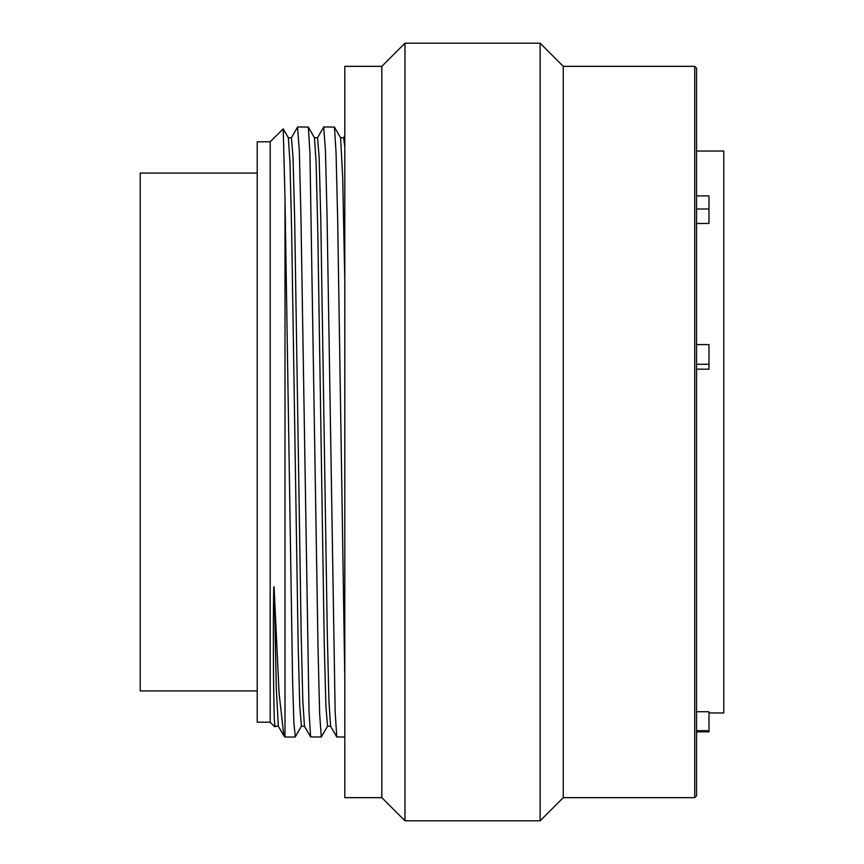 <?xml version="1.0" encoding="UTF-8"?>
<svg xmlns="http://www.w3.org/2000/svg" width="864" height="864" viewBox="0 0 864 864"><rect width="100%" height="100%" fill="white"/><g stroke="black" fill="none" stroke-linecap="round" stroke-linejoin="round"><path stroke-width="1.3" d="M696.568 151.049L723.784 151.049L723.784 712.951L708.977 712.951M696.568 731.84L708.977 731.84L708.977 711.731L696.568 711.731M696.568 432L696.568 795.809L694.721 797.656L694.721 66.344L696.568 68.191L696.568 432M694.721 797.656L563.263 797.656L563.263 66.344L694.721 66.344M563.263 66.344L540.119 43.2L540.119 820.8L563.263 797.656M381.823 797.656L344.801 797.656L344.801 66.344L381.823 66.344L381.823 797.656L404.968 820.8L404.968 43.2L540.119 43.2M344.801 679.136L337.651 218.786L336.042 152.237L334.433 127.062L340.589 137.765L343.645 137.776L344.801 147.02M323.687 127.062L325.426 150.196L327.056 216.313L335.146 711.742L336.755 736.938L344.801 737.024M297.518 127.181L299.3 150.196L300.931 216.313L309.02 711.623L310.63 736.927L321.278 737.024L319.648 713.804L318.017 647.687L309.928 152.356L308.318 127.062L297.67 126.976M274.946 726.84L274.298 719.377C273.089 672.818 273.413 629.802 273.38 616.507L273.64 590.825C273.812 584.982 274.028 585.306 274.298 591.775L276.318 688.694L278.338 726.224M297.572 127.084L291.406 137.776L293.026 157.324L294.656 218.657L301.19 634.662L302.821 700.898L304.452 726.224L301.417 726.214M323.708 127.04L317.531 137.754L319.151 157.378L320.782 218.797L327.316 634.91L328.946 701.05L330.588 726.224L327.542 726.246L321.278 737.024M274.298 591.775L279.072 693.112L283.835 735.772L285.001 737.024L285.001 198.418L292.615 681.88L293.89 722.909L295.304 736.819M285.001 198.418L283.219 128.844L270.184 141.793L270.184 722.207L274.871 726.894M274.298 719.377L274.936 726.862M283.208 128.844L288.349 137.754L289.991 162.918L291.622 229.025L298.156 645.095L299.786 706.558L301.417 726.235L295.25 736.916M317.531 137.754L314.474 137.765L316.116 162.983L317.758 229.144L324.281 645.246L325.912 706.644L327.553 726.224M340.61 137.765L342.706 177.811L344.801 280.994M334.433 127.062L323.795 126.976M270.184 722.207L257.224 722.207L257.224 141.793L270.184 141.793M257.224 173.081L140.216 173.081L140.216 690.919L257.224 690.919M696.568 369.166L708.977 369.166L708.977 364.273L696.568 364.273M708.977 364.273L708.977 344.606L696.568 344.606M696.568 223.463L708.977 223.463L708.977 208.991L696.568 208.991M708.977 208.991L708.977 195.901L696.568 195.901M708.977 730.696L696.568 730.696M404.968 820.8L540.119 820.8M381.823 66.344L404.968 43.2M344.801 135.799L343.71 137.689M310.64 736.938L304.463 726.235M336.766 736.96L330.599 726.246M275.303 726.192L278.348 726.214L283.856 735.772M295.153 737.024L285.001 737.024M291.406 137.786L288.36 137.797M314.474 137.776L308.318 127.084"/></g></svg>
